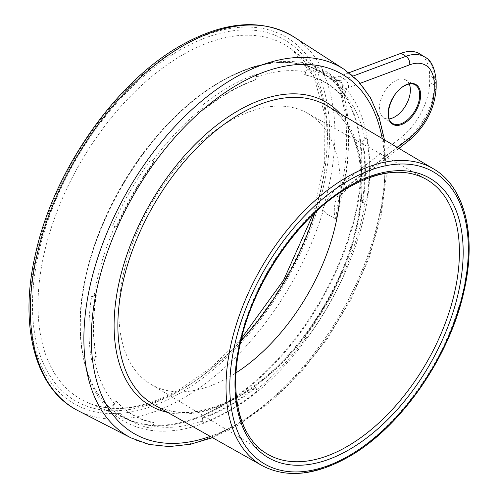 <?xml version="1.0" encoding="UTF-8"?>
<svg xmlns="http://www.w3.org/2000/svg" width="498" height="498" viewBox="0 0 498 498"><rect width="100%" height="100%" fill="white"/><g stroke="black" fill="none" stroke-linecap="round" stroke-linejoin="round"><path stroke-width="0.37" stroke-dasharray="2.49 1.87" d="M348.967 72.745L339.785 76.182A33.478 19.329 -60 0 1 326.75 75.634A33.478 19.329 -60 0 1 322.206 70.355L322.156 70.411A215.808 124.6 -60 0 1 322.156 211.519L322.206 211.513A33.478 19.329 -60 0 1 339.785 185.393L401.089 137.516A48.879 28.218 120 0 0 429.643 82.182A349.789 201.951 120 0 0 429.643 75.621A48.879 28.218 120 0 0 420.119 54.07M409.263 84.006A21.893 12.643 120 0 0 405.571 79.854A21.893 12.643 120 0 0 394.895 81.087A21.893 12.643 120 0 0 380.671 100.135A21.893 12.643 120 0 0 383.684 117.765A21.893 12.643 120 0 0 389.125 118.885M322.156 70.411L323.283 71.575L327.217 73.629L335.92 79.381L327.217 73.629M424.894 57.102A48.636 28.081 -60 0 1 434.374 78.553A349.552 201.815 -60 0 1 434.374 85.108A48.636 28.081 -60 0 1 405.957 140.168L344.653 188.045A33.721 19.466 120 0 0 339.53 192.745C334.724 200.24 333.218 208.824 335.023 218.491L327.217 214.246L323.283 210.635L322.492 211.675L322.156 211.519M335.023 78.715L334.718 80.701L339.53 80.433A6.698 5.061 84.8 0 1 342.263 89.167L336.897 83.315L335.49 79.064M335.023 218.491L327.217 214.246M339.53 192.745A6.698 2.06 -136.8 0 0 342.406 193.261L342.406 193.261A6.698 2.06 -136.8 0 0 342.263 191.413A40.413 23.331 -60 0 1 348.401 185.773L397.41 147.501M335.49 218.765L338.416 201.273L342.263 191.413A221.815 128.067 -60 0 0 342.263 89.167A40.413 23.331 -60 0 0 348.401 87.71L360.197 83.303M229.099 86.82A198.26 114.465 -60 0 1 256.451 74.14A6.561 4.457 -109.2 0 1 256.526 76.953L256.078 79.786A192.16 110.942 120 0 0 203.066 110.394L202.624 110.295L201.746 105.719A198.26 114.465 -60 0 1 229.099 86.82M305.062 74.937L306.326 72.023A6.561 5.254 -79 0 0 306.986 69.135A198.26 114.465 -60 0 1 345.662 91.464A6.561 5.254 -41 0 1 344.442 94.029L342.549 96.581A192.16 110.942 120 0 0 305.062 74.937L304.49 74.881L306.986 69.135M362.837 141.426L365.065 139.627A6.561 4.457 -10.8 0 0 366.596 137.734A198.26 114.465 -60 0 1 366.596 200.899A6.561 2.976 8.9 0 1 365.065 201.871L362.837 202.642A192.16 110.942 120 0 0 362.837 141.426L362.195 141.289L366.596 137.734M342.549 270.918L344.442 271.286A6.561 1.046 23.4 0 0 345.662 271.342A198.26 114.465 -60 0 1 306.986 338.335A6.561 1.046 36.6 0 0 306.326 337.302L305.062 335.845A192.16 110.942 120 0 0 342.549 270.918L345.662 271.342M256.078 387.556L256.526 389.872A6.561 2.976 51.1 0 1 256.451 391.683A198.26 114.465 -60 0 1 229.099 410.582A198.26 114.465 -60 0 1 201.746 423.263A6.561 4.457 70.8 0 0 202.618 420.991L203.066 418.164A192.16 110.942 120 0 0 256.078 387.556L255.574 387.108L256.451 391.683M154.081 423.014L152.818 425.927A6.561 5.254 101 0 1 151.211 428.268A198.26 114.465 -60 0 1 112.529 405.938A6.561 5.254 139 0 0 114.702 403.922L116.594 401.369A192.16 110.942 120 0 0 154.081 423.014L153.701 422.522L151.211 428.268M96.307 356.524L94.072 358.323A6.561 4.457 169.2 0 1 91.601 359.668A198.26 114.465 -60 0 1 91.601 296.503A6.561 2.976 -171.1 0 0 94.072 296.08L96.307 295.308A192.16 110.942 120 0 0 96.307 356.524L96.002 356.114L91.601 359.668M116.594 227.032L114.702 226.665A6.561 1.046 -156.6 0 1 112.529 226.061A198.26 114.465 -60 0 1 151.211 159.067A6.561 1.046 -143.4 0 1 152.818 160.649L154.081 162.099A192.16 110.942 120 0 0 116.594 227.032L112.529 226.061M203.066 110.394L202.618 108.078A6.561 2.976 -128.9 0 0 201.746 105.719M340.066 192.676A156.528 90.375 120 0 0 307.11 113.002A156.528 90.375 120 0 0 229.572 121.17A156.528 90.375 120 0 0 127.507 258.45A156.528 90.375 120 0 0 150.589 384.114A156.528 90.375 120 0 0 229.572 376.781A156.528 90.375 120 0 0 236.064 372.815M342.549 96.581L341.933 96.5L345.662 91.464M256.078 79.786L255.574 79.724L256.451 74.14M341.933 96.5A191.917 110.805 120 0 0 304.49 74.881M362.837 202.642L362.195 202.431L366.596 200.899M305.062 335.845L306.986 338.335M304.49 335.465A191.917 110.805 120 0 0 341.933 270.613M362.195 202.431A191.917 110.805 120 0 0 362.195 141.289M255.574 79.724A191.917 110.805 120 0 0 202.624 110.295M203.066 418.164L202.624 417.679L201.746 423.263M202.624 417.679A191.917 110.805 120 0 0 255.574 387.108M96.307 295.308L96.002 294.972L91.601 296.503M96.002 294.972A191.917 110.805 120 0 0 96.002 356.114M154.081 162.099L151.211 159.067M153.701 161.937A191.917 110.805 120 0 0 116.264 226.789M116.594 401.369L116.264 400.902L112.529 405.938M116.264 400.902A191.917 110.805 120 0 0 153.701 422.522M436.173 81.186A6.698 3.909 179.4 0 0 434.374 78.553L429.643 75.621M436.173 87.748A6.698 3.822 -179.4 0 0 434.374 85.108L429.643 82.182M409.095 140.442A6.698 3.137 -128 0 1 405.957 140.168L401.089 137.516M179.952 393.208A211.737 122.247 120 0 0 329.676 133.887A211.737 122.247 120 0 0 179.952 47.447A211.737 122.247 120 0 0 30.235 306.768A211.737 122.247 120 0 0 179.952 393.208M323.283 71.575A215.883 124.643 120 0 0 293.969 36.977M78.174 410.744A215.883 124.643 120 0 0 183.009 398.363A215.883 124.643 120 0 0 323.283 210.635M398.91 148.392L347.791 188.319A6.698 3.137 -128 0 1 344.653 188.045L339.785 185.393M339.53 80.433A33.721 19.466 120 0 0 344.653 79.219L339.785 76.182M348.401 87.71A6.698 4.476 69.5 0 0 344.653 79.219L353.026 76.088M405.571 79.854L414.803 84.666A22.342 12.898 120 0 0 403.909 85.93A22.342 12.898 120 0 0 389.392 105.364A22.342 12.898 120 0 0 392.468 123.348L383.684 117.765M131.042 437.898A212.963 122.956 120 0 0 234.458 425.678A212.963 122.956 120 0 0 372.747 240.771A212.963 122.956 120 0 0 343.919 69.185M335.92 219.008A215.124 124.201 120 0 0 335.92 79.381M179.952 50.005A208.606 120.435 120 0 0 32.451 305.492A208.606 120.435 120 0 0 179.952 390.656A208.606 120.435 120 0 0 327.46 135.17A208.606 120.435 120 0 0 179.952 50.005M326.75 75.634L334.718 80.701L336.891 83.315C349.378 114.889 349.889 154.206 338.422 201.273C338.142 200.576 341.659 193.156 342.406 193.261L347.791 188.319A6.698 3.137 -128 0 0 348.401 185.773M210.243 436.41A207.61 119.862 120 0 0 238.094 423.406A207.61 119.862 120 0 0 382.227 138.519M314.892 212.789A204.473 118.057 120 0 0 292.133 49.644A204.473 118.057 120 0 0 182.585 54.892A204.473 118.057 120 0 0 47.036 241.991A204.473 118.057 120 0 0 88.227 402.826A204.473 118.057 120 0 0 182.585 388.801A204.473 118.057 120 0 0 240.895 340.956M167.571 412.375A175.352 101.243 120 0 0 238.094 397.074A175.352 101.243 120 0 0 347.909 256.974A175.352 101.243 120 0 0 340.078 113.581M220.67 406.169A198.814 114.783 120 0 0 348.463 237.714A198.814 114.783 120 0 0 327.192 76.399A198.814 114.783 120 0 0 220.67 81.504A198.814 114.783 120 0 0 88.881 263.423A198.814 114.783 120 0 0 128.932 419.802A198.814 114.783 120 0 0 220.67 406.169M239.974 395.966A172.675 99.693 120 0 0 352.634 244.288A172.675 99.693 120 0 0 326.837 105.744C361.05 124.693 371.527 184.272 350.243 248.471C331.232 309.14 285.497 369.448 238.648 395.848C205.506 414.305 177.344 417.299 154.168 404.824A172.675 99.693 120 0 0 239.974 395.966M262.048 465.58A171.349 98.928 120 0 0 347.193 456.791A171.349 98.928 120 0 0 458.988 306.276A171.349 98.928 120 0 0 433.397 168.797M221.112 406.654A199.1 114.951 120 0 0 361.897 162.809A199.1 114.951 120 0 0 221.112 81.529A199.1 114.951 120 0 0 80.327 325.375A199.1 114.951 120 0 0 221.112 406.654M306.326 72.023A195.372 112.803 120 0 0 256.526 76.953M365.065 139.627A195.372 112.803 120 0 0 344.442 94.029M344.442 271.286A195.372 112.803 120 0 0 365.065 201.871M256.526 389.872A195.372 112.803 120 0 0 306.326 337.302M152.818 425.927A195.372 112.803 120 0 0 202.618 420.991M94.072 358.323A195.372 112.803 120 0 0 114.702 403.922M114.702 226.665A195.372 112.803 120 0 0 94.072 296.08M202.618 108.078A195.372 112.803 120 0 0 152.818 160.649M307.11 113.002L425.815 179.037A158.694 91.626 120 0 0 347.199 187.31A158.694 91.626 120 0 0 243.727 326.489A158.694 91.626 120 0 0 267.127 453.896L150.589 384.114M212.515 437.686L236.986 425.858L269.25 403.187L299.902 373.581L327.56 338.397L350.978 299.254L369.08 257.952L381.02 216.381L386.249 176.417L384.468 139.845M312.912 214.669L324.684 162.205L324.864 114.696L313.603 76.144L292.133 49.644L327.192 76.399L320.127 71.693C292.65 56.697 259.626 59.99 221.056 81.572C159.976 115.704 101.791 199.86 85.824 277.212C71.475 341.068 85.756 396.327 121.319 416.042L128.932 419.802L88.227 402.826C114.416 413.352 145.279 408.665 180.818 388.751L211.849 366.945L241.536 338.298M221.654 81.087C245.869 67.143 269.026 60.607 291.106 61.491C303.811 62.113 315.377 65.4 325.792 71.351C352.702 87.916 367.256 116.775 369.448 157.934C375.585 245.259 306.973 368.321 228.215 411.504C203.676 425.628 180.251 432.152 157.941 431.063C145.341 430.322 133.894 426.954 123.585 420.959C97.714 406.362 83.303 377.048 80.346 333.013C75.074 245.769 143.424 124.008 221.654 81.087"/><path stroke-width="0.75" d="M353.026 76.088L405.957 56.311A48.636 28.081 -60 0 1 424.894 57.102L420.119 54.07A48.879 28.218 120 0 0 401.089 53.267L348.967 72.745M389.125 118.885A21.893 12.643 120 0 0 394.895 116.843A21.893 12.643 120 0 0 409.263 84.006M236.064 372.815A156.528 90.375 120 0 0 340.066 192.676M436.173 87.748C434.816 108.558 425.79 126.125 409.095 140.442A6.698 3.137 -128 0 0 409.705 137.896A41.944 24.215 120 0 0 434.212 90.418A6.698 3.822 -179.4 0 0 436.173 87.748L436.173 81.186A6.698 3.909 179.4 0 1 434.212 83.988A41.944 24.215 120 0 0 409.705 64.802L360.197 83.303M434.212 90.418A342.861 197.949 120 0 0 434.212 83.988M409.705 64.802A6.698 4.476 69.5 0 0 405.957 56.311L401.089 53.267M293.969 36.977A215.883 124.643 120 0 0 183.009 45.822A215.883 124.643 120 0 0 41.16 238.853A215.883 124.643 120 0 0 78.174 410.744C35.314 389.473 18.8 326.595 35.227 255.15C52.838 172.022 114.97 82.431 180.818 45.548C224.579 20.916 262.303 18.059 293.969 36.977L343.919 69.185A212.963 122.956 120 0 0 234.458 77.912A212.963 122.956 120 0 0 94.533 268.329A212.963 122.956 120 0 0 131.042 437.898L78.174 410.744M403.909 122.408A22.342 12.898 120 0 0 418.575 102.47A22.342 12.898 120 0 0 414.803 84.666C412.014 83.203 408.491 83.633 404.227 85.955C390.532 92.852 383.186 119.321 392.468 123.348A22.342 12.898 120 0 0 403.909 122.408M404.37 123.218A23.008 13.284 -60 0 1 388.098 113.824A23.008 13.284 -60 0 1 404.37 85.644A23.008 13.284 -60 0 1 420.636 95.037A23.008 13.284 -60 0 1 404.37 123.218M397.41 147.501L409.705 137.896M382.227 138.519A207.61 119.862 120 0 0 238.094 84.38A207.61 119.862 120 0 0 91.962 322.113A207.61 119.862 120 0 0 210.243 436.41M240.895 340.956A204.473 118.057 120 0 0 314.892 212.789M340.078 113.581A175.352 101.243 120 0 0 238.094 110.718A175.352 101.243 120 0 0 119.732 279.577A175.352 101.243 120 0 0 167.571 412.375M433.397 168.797L326.837 105.744A172.675 99.693 120 0 0 239.974 113.986A172.675 99.693 120 0 0 127.021 266.635A172.675 99.693 120 0 0 154.168 404.824L262.048 465.58C286.593 478.466 315.415 475.578 348.513 456.915C400.784 427.645 450.198 356.406 464.186 290.365C476.785 235.423 464.983 186.918 433.397 168.797A171.349 98.928 120 0 0 347.193 176.971A171.349 98.928 120 0 0 235.106 328.45A171.349 98.928 120 0 0 262.048 465.58M349.067 455.689A168.673 97.384 120 0 0 468.338 249.106A168.673 97.384 120 0 0 349.067 180.245A168.673 97.384 120 0 0 229.796 386.828A168.673 97.384 120 0 0 349.067 455.689M349.067 186.202A161.371 93.17 120 0 0 234.963 383.846A161.371 93.17 120 0 0 349.067 449.725A161.371 93.17 120 0 0 463.177 252.088A161.371 93.17 120 0 0 349.067 186.202M347.199 446.463A158.694 91.626 120 0 0 451.07 305.953A158.694 91.626 120 0 0 425.815 179.037C404.606 167.745 378.841 170.546 348.513 187.429C299.528 214.763 252.598 282.783 239.999 344.927C228.831 395.331 240.111 438.445 267.127 453.896A158.694 91.626 120 0 0 347.199 446.463M436.173 81.186C434.978 68.114 431.218 60.09 424.894 57.102M409.095 140.442L398.91 148.392M384.468 139.845L379.127 117.397L370.487 97.826L358.666 81.604L343.919 69.185M241.536 338.298L283.599 280.169L312.912 214.669M131.042 437.898L149.176 444.459L169.133 446.582L190.398 444.284L212.515 437.686"/></g></svg>
